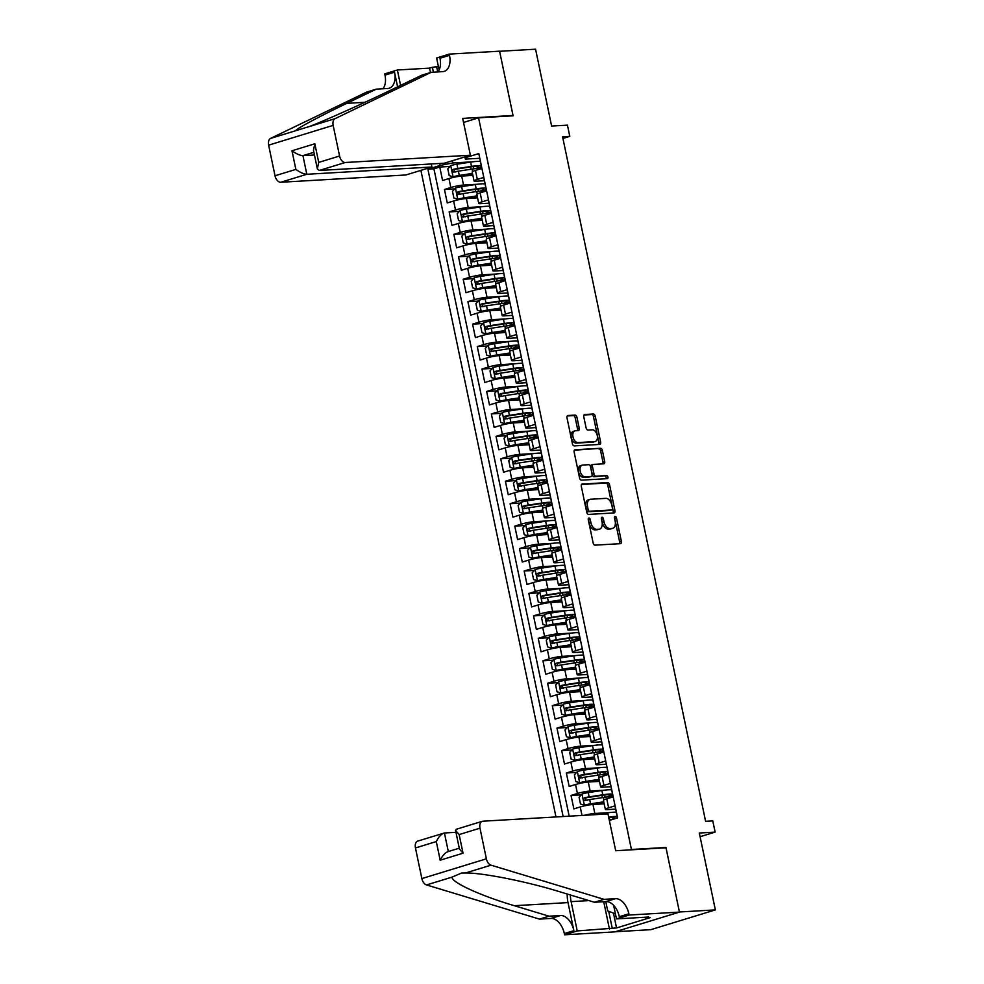 <?xml version="1.0" encoding="UTF-8"?>
<svg xmlns="http://www.w3.org/2000/svg" width="984" height="984" viewBox="0 0 984 984"><rect width="100%" height="100%" fill="white"/><g stroke="black" fill="none" stroke-linecap="round" stroke-linejoin="round"><path stroke-width="1.48" d="M588.924 518.014A1.587 0.972 73 0 0 588.789 518.039A1.587 0.972 73 0 0 588.26 519.613L593.155 543.02A2.263 1.39 73 0 0 595.025 545.148L620.424 543.672A2.263 1.39 73 0 0 620.633 543.635A2.263 1.39 73 0 0 621.384 541.385L616.488 517.978A1.587 0.972 73 0 0 615.184 516.489A1.587 0.972 73 0 0 615.037 516.514A1.587 0.972 73 0 0 614.508 518.088L615.148 521.114A7.257 4.44 73 0 1 612.749 528.322A7.257 4.44 73 0 1 612.097 528.433L609.982 528.556A7.257 4.44 73 0 1 603.991 521.766L603.364 518.74A1.587 0.972 73 0 0 602.048 517.252A1.587 0.972 73 0 0 601.913 517.277A1.587 0.972 73 0 0 601.384 518.851L602.024 521.889A7.257 4.44 73 0 1 599.625 529.084A7.257 4.44 73 0 1 598.973 529.195L596.857 529.318A7.257 4.44 73 0 1 590.867 522.529L590.24 519.503A1.587 0.972 73 0 0 588.924 518.014M576.932 417.204A2.263 1.39 73 0 0 575.062 415.088L567.94 415.506A2.263 1.39 73 0 0 567.731 415.543A2.263 1.39 73 0 0 566.981 417.782L572.417 443.784A2.263 1.39 73 0 0 574.287 445.9L599.699 444.424A2.263 1.39 73 0 0 599.896 444.387A2.263 1.39 73 0 0 600.646 442.136L595.222 416.146A2.263 1.39 73 0 0 593.34 414.018L584.73 414.522A2.263 1.39 73 0 0 584.533 414.559A2.263 1.39 73 0 0 583.783 416.81L586.107 427.929A2.263 1.39 73 0 0 587.977 430.057L592.245 429.811A6.064 3.715 73 0 1 597.153 435.039A6.064 3.715 73 0 1 595.259 441.496A6.064 3.715 73 0 1 594.705 441.595L577.989 442.566A6.064 3.715 73 0 1 573.082 437.327A6.064 3.715 73 0 1 574.976 430.881A6.064 3.715 73 0 1 575.517 430.783L578.309 430.623A2.263 1.39 73 0 0 578.518 430.586A2.263 1.39 73 0 0 579.256 428.335L576.932 417.204L575.197 417.745A2.263 1.39 73 0 0 573.328 415.617L567.19 415.974M631.433 849.475L665.947 847.47L679.427 911.984L715.368 909.893L699.316 833.03L715.134 832.107L712.785 820.89L705.602 821.308L562.59 136.788L569.785 136.37L567.436 125.153L551.618 126.063L535.567 49.2L499.614 51.291L513.094 115.817L478.581 117.822L631.433 849.475L630.055 849.893M582.245 484.017A2.263 1.39 73 0 0 582.048 484.054A2.263 1.39 73 0 0 581.298 486.305L586.735 512.295A2.263 1.39 73 0 0 588.604 514.411L614.004 512.935A2.263 1.39 73 0 0 614.213 512.898A2.263 1.39 73 0 0 614.963 510.647L609.527 484.657A2.263 1.39 73 0 0 607.657 482.541L581.864 484.14M579.576 478.039L574.139 452.037A2.263 1.39 73 0 1 574.89 449.799A2.263 1.39 73 0 1 575.099 449.762L600.498 448.286A2.263 1.39 73 0 1 602.368 450.401L604.693 461.521A2.263 1.39 73 0 1 603.955 463.772A2.263 1.39 73 0 1 603.745 463.808L593.438 464.411A2.263 1.39 73 0 0 593.241 464.448A2.263 1.39 73 0 0 592.491 466.699L594.029 474.079A2.263 1.39 73 0 0 595.898 476.194L606.636 475.567A1.587 0.972 73 0 1 607.915 476.945A1.587 0.972 73 0 1 607.423 478.63A1.587 0.972 73 0 1 607.276 478.654L581.446 480.155A2.263 1.39 73 0 1 579.576 478.039M715.368 909.893L650.842 929.671L615.369 931.737M450.008 166.444L439.762 167.034L442.579 180.502L448.95 178.547L450.82 187.526A9.237 1.082 -11.8 0 1 463.55 185.053L477.609 184.242M454.694 188.879L444.461 189.482L447.265 202.938L453.636 200.994L455.506 209.973A9.237 1.082 -11.8 0 1 468.236 207.501L482.295 206.677M459.393 211.326L449.147 211.917L451.963 225.385L458.323 223.442L460.204 232.408A9.237 1.082 -11.8 0 1 472.923 229.936L486.982 229.124M464.079 233.774L453.833 234.364L456.65 247.833L463.009 245.877L464.891 254.856A9.237 1.082 -11.8 0 1 477.621 252.384L491.668 251.572M468.765 256.209L458.519 256.812L461.336 270.268L467.695 268.325L469.577 277.303A9.237 1.082 -11.8 0 1 482.308 274.831L496.367 274.007M473.452 278.656L463.206 279.247L466.022 292.715L472.394 290.76L474.263 299.739A9.237 1.082 -11.8 0 1 486.994 297.266L501.053 296.455M478.138 301.092L467.904 301.694L470.709 315.163L477.08 313.207L478.95 322.186A9.237 1.082 -11.8 0 1 491.68 319.714L505.739 318.902M482.837 323.539L472.591 324.142L475.395 337.598L481.766 335.655L483.648 344.634A9.237 1.082 -11.8 0 1 496.367 342.161L510.425 341.337M487.523 345.987L477.277 346.577L480.094 360.046L486.453 358.09L488.335 367.069A9.237 1.082 -11.8 0 1 501.065 364.597L515.112 363.785M492.209 368.422L481.963 369.025L484.78 382.493L491.139 380.537L493.021 389.516A9.237 1.082 -11.8 0 1 505.751 387.044L519.81 386.22M496.895 390.869L486.649 391.472L489.466 404.928L495.838 402.985L497.707 411.964A9.237 1.082 -11.8 0 1 510.438 409.492L524.497 408.668M501.582 413.317L491.348 413.907L494.152 427.376L500.524 425.42L502.393 434.399A9.237 1.082 -11.8 0 1 515.124 431.927L529.183 431.115M506.28 435.752L496.034 436.355L498.839 449.823L505.21 447.868L507.08 456.847A9.237 1.082 -11.8 0 1 519.81 454.374L533.869 453.55M510.967 458.2L500.721 458.79L503.537 472.258L509.897 470.315L511.778 479.294A9.237 1.082 -11.8 0 1 524.497 476.822L538.556 475.998M515.653 480.647L505.407 481.238L508.224 494.706L514.583 492.75L516.465 501.729A9.237 1.082 -11.8 0 1 529.195 499.257L543.242 498.445M520.339 503.082L510.093 503.685L512.91 517.154L519.281 515.198L521.151 524.177A9.237 1.082 -11.8 0 1 533.881 521.704L547.94 520.88M525.025 525.53L514.78 526.12L517.596 539.589L523.968 537.645L525.837 546.624A9.237 1.082 -11.8 0 1 538.568 544.152L552.627 543.328M529.712 547.977L519.478 548.568L522.283 562.036L528.654 560.081L530.524 569.059A9.237 1.082 -11.8 0 1 543.254 566.587L557.313 565.775M534.41 570.413L524.164 571.015L526.981 584.484L533.34 582.528L535.222 591.507A9.237 1.082 -11.8 0 1 547.94 589.035L561.999 588.211M539.097 592.86L528.851 593.45L531.668 606.919L538.027 604.976L539.909 613.942A9.237 1.082 -11.8 0 1 552.639 611.47L566.686 610.658M543.783 615.308L533.537 615.898L536.354 629.366L542.725 627.411L544.595 636.39A9.237 1.082 -11.8 0 1 557.325 633.917L571.384 633.106M548.469 637.743L538.223 638.345L541.04 651.802L547.412 649.858L549.281 658.837A9.237 1.082 -11.8 0 1 562.012 656.365L576.071 655.541M553.156 660.19L542.922 660.781L545.726 674.249L552.098 672.306L553.967 681.272A9.237 1.082 -11.8 0 1 566.698 678.8L580.757 677.988M557.854 682.638L547.608 683.228L550.425 696.697L556.784 694.741L558.666 703.72A9.237 1.082 -11.8 0 1 571.384 701.248L585.443 700.436M562.541 705.073L552.295 705.676L555.111 719.132L561.47 717.188L563.352 726.167A9.237 1.082 -11.8 0 1 576.083 723.695L590.129 722.871M567.227 727.52L556.981 728.111L559.798 741.579L566.157 739.636L568.039 748.603A9.237 1.082 -11.8 0 1 580.769 746.13L594.828 745.319M571.913 749.956L561.667 750.558L564.484 764.027L570.855 762.071L572.725 771.05A9.237 1.082 -11.8 0 1 585.455 768.578L599.514 767.766M576.599 772.403L566.366 773.006L569.17 786.462L575.542 784.519L577.411 793.498A9.237 1.082 -11.8 0 1 590.142 791.025L604.201 790.201M581.298 794.851L571.052 795.441L573.856 808.909L580.228 806.954A9.237 1.082 -11.8 0 1 592.958 804.481L604.176 803.83M617.497 817.925L614.975 805.859L608.616 807.815A9.237 1.082 -11.8 0 0 605.332 809.365A9.237 1.082 -11.8 0 0 607.386 809.623L615.664 809.131M605.332 809.365L603.45 800.386A9.237 1.082 -11.8 0 1 606.734 798.836L613.106 796.892L610.289 783.424L603.93 785.367A9.237 1.082 -11.8 0 0 600.634 786.929A9.237 1.082 -11.8 0 0 602.7 787.175L610.978 786.696M600.634 786.929L598.764 777.95A9.237 1.082 168.2 0 1 602.048 776.388L608.419 774.445L605.603 760.976L599.231 762.932A9.237 1.082 -11.8 0 0 595.947 764.482A9.237 1.082 -11.8 0 0 598.014 764.728L606.292 764.248M595.947 764.482L594.078 755.503A9.237 1.082 168.2 0 1 597.362 753.953L603.733 751.997L600.917 738.529L594.545 740.485A9.237 1.082 -11.8 0 0 591.261 742.034A9.237 1.082 -11.8 0 0 593.327 742.293L601.593 741.801M591.261 742.034L589.391 733.055A9.237 1.082 168.2 0 1 592.676 731.506L599.035 729.562L596.23 716.094L589.859 718.037A9.237 1.082 -11.8 0 0 586.575 719.599A9.237 1.082 -11.8 0 0 588.641 719.845L596.907 719.365M593.783 704.409A17.663 2.066 168.2 0 0 584.041 705.024L570.376 707.102A6.113 0.713 168.2 0 0 565.714 708.049C564.324 709.366 564.509 710.264 566.28 710.743A6.113 0.713 -11.8 0 1 570.941 709.796L584.594 707.717A17.663 2.066 -11.8 0 1 594.348 707.102L591.532 693.646L585.173 695.602A9.237 1.082 -11.8 0 0 581.888 697.152A9.237 1.082 -11.8 0 0 583.942 697.398L592.22 696.918M589.096 681.961A17.663 2.066 168.2 0 0 579.342 682.576L565.689 684.655A6.113 0.713 168.2 0 0 561.028 685.602C559.638 686.93 559.822 687.828 561.593 688.296A6.113 0.713 -11.8 0 1 566.243 687.349L579.908 685.27A17.663 2.066 -11.8 0 1 589.662 684.655L586.845 671.211L580.486 673.154A9.237 1.082 -11.8 0 0 577.19 674.704A9.237 1.082 -11.8 0 0 579.256 674.962L587.534 674.483M584.41 659.514A17.663 2.066 168.2 0 0 574.656 660.129L560.991 662.207A6.113 0.713 168.2 0 0 556.341 663.167C554.951 664.483 555.136 665.381 556.907 665.861A6.113 0.713 -11.8 0 1 561.557 664.901L575.222 662.822A17.663 2.066 -11.8 0 1 584.976 662.207L582.159 648.764L575.8 650.707A9.237 1.082 -11.8 0 0 572.504 652.269A9.237 1.082 -11.8 0 0 574.57 652.515L582.848 652.035M572.504 652.269L570.634 643.29A9.237 1.082 168.2 0 1 573.918 641.74L580.289 639.784L577.473 626.316L571.101 628.272A9.237 1.082 -11.8 0 0 567.817 629.821A9.237 1.082 -11.8 0 0 569.884 630.067L578.149 629.588M575.025 614.631A17.663 2.066 168.2 0 0 565.283 615.246L551.618 617.325A6.113 0.713 168.2 0 0 546.969 618.272C545.567 619.6 545.763 620.498 547.522 620.966A6.113 0.713 -11.8 0 1 552.184 620.018L565.849 617.94A17.663 2.066 -11.8 0 1 575.591 617.325L572.786 603.881L566.415 605.824A9.237 1.082 -11.8 0 0 563.131 607.374A9.237 1.082 -11.8 0 0 565.197 607.632L573.463 607.153M570.339 592.183A17.663 2.066 168.2 0 0 560.597 592.798L546.932 594.877A6.113 0.713 168.2 0 0 542.27 595.837C540.88 597.153 541.065 598.051 542.836 598.53A6.113 0.713 -11.8 0 1 547.498 597.571L561.151 595.492A17.663 2.066 -11.8 0 1 570.904 594.877L568.1 581.433L561.729 583.377A9.237 1.082 -11.8 0 0 558.445 584.939A9.237 1.082 -11.8 0 0 560.499 585.185L568.777 584.705M565.652 569.748A17.663 2.066 168.2 0 0 555.911 570.363L542.245 572.442A6.113 0.713 168.2 0 0 537.584 573.389C536.194 574.705 536.378 575.603 538.15 576.083A6.113 0.713 -11.8 0 1 542.799 575.136L556.464 573.057A17.663 2.066 -11.8 0 1 566.218 572.442L563.402 558.986L557.042 560.942A9.237 1.082 -11.8 0 0 553.746 562.491A9.237 1.082 -11.8 0 0 555.812 562.737L564.09 562.258M560.966 547.301A17.663 2.066 168.2 0 0 551.212 547.916L537.547 549.995A6.113 0.713 168.2 0 0 532.898 550.942C531.508 552.27 531.692 553.168 533.463 553.635A6.113 0.713 -11.8 0 1 538.113 552.688L551.778 550.609A17.663 2.066 -11.8 0 1 561.532 549.995L558.715 536.551L552.356 538.494A9.237 1.082 -11.8 0 0 549.06 540.044A9.237 1.082 -11.8 0 0 551.126 540.302L559.404 539.822M556.28 524.853A17.663 2.066 168.2 0 0 546.526 525.468L532.861 527.547A6.113 0.713 168.2 0 0 528.211 528.506C526.821 529.822 527.006 530.72 528.777 531.2A6.113 0.713 -11.8 0 1 533.426 530.241L547.092 528.162A17.663 2.066 -11.8 0 1 556.833 527.547L554.029 514.103L547.658 516.059A9.237 1.082 -11.8 0 0 544.373 517.609A9.237 1.082 -11.8 0 0 546.44 517.855L554.718 517.375M551.581 502.418A17.663 2.066 168.2 0 0 541.84 503.033L528.174 505.112A6.113 0.713 168.2 0 0 523.525 506.059C522.123 507.375 522.319 508.273 524.078 508.753A6.113 0.713 -11.8 0 1 528.74 507.805L542.405 505.727A17.663 2.066 -11.8 0 1 552.147 505.112L549.343 491.656L542.971 493.611A9.237 1.082 -11.8 0 0 539.687 495.161A9.237 1.082 -11.8 0 0 541.754 495.407L550.019 494.927M546.895 479.971A17.663 2.066 168.2 0 0 537.153 480.586L523.488 482.664A6.113 0.713 168.2 0 0 518.826 483.611C517.436 484.94 517.621 485.838 519.392 486.305A6.113 0.713 -11.8 0 1 524.054 485.358L537.719 483.279A17.663 2.066 -11.8 0 1 547.461 482.664L544.656 469.22L538.285 471.164A9.237 1.082 -11.8 0 0 535.001 472.726A9.237 1.082 -11.8 0 0 537.055 472.972L545.333 472.492M535.001 472.726L533.119 463.747A9.237 1.082 168.2 0 1 536.415 462.185L542.774 460.241L539.958 446.773L533.599 448.729A9.237 1.082 -11.8 0 0 530.314 450.278A9.237 1.082 -11.8 0 0 532.369 450.524L540.647 450.045M530.314 450.278L528.433 441.299A9.237 1.082 168.2 0 1 531.717 439.75L538.088 437.794L535.271 424.325L528.912 426.281A9.237 1.082 -11.8 0 0 525.616 427.831A9.237 1.082 -11.8 0 0 527.682 428.077L535.96 427.597M525.616 427.831L523.746 418.852A9.237 1.082 168.2 0 1 527.03 417.302L533.402 415.359L530.585 401.89L524.214 403.834A9.237 1.082 -11.8 0 0 520.93 405.396A9.237 1.082 -11.8 0 0 522.996 405.642L531.274 405.162M528.137 390.205A17.663 2.066 168.2 0 0 518.396 390.808L504.731 392.899A6.113 0.713 168.2 0 0 500.081 393.846C498.679 395.162 498.876 396.06 500.635 396.54A6.113 0.713 -11.8 0 1 505.296 395.593L518.962 393.502A17.663 2.066 -11.8 0 1 528.703 392.899L525.899 379.443L519.527 381.398A9.237 1.082 -11.8 0 0 516.243 382.948A9.237 1.082 -11.8 0 0 518.31 383.194L526.575 382.714M523.451 367.758A17.663 2.066 168.2 0 0 513.709 368.373L500.044 370.451A6.113 0.713 168.2 0 0 495.382 371.398C493.993 372.727 494.189 373.625 495.948 374.092A6.113 0.713 -11.8 0 1 500.61 373.145L514.275 371.066A17.663 2.066 -11.8 0 1 524.017 370.451L521.212 356.995L514.841 358.951A9.237 1.082 -11.8 0 0 511.557 360.501A9.237 1.082 -11.8 0 0 513.611 360.759L521.889 360.267M518.765 345.31A17.663 2.066 168.2 0 0 509.023 345.925L495.358 348.004A6.113 0.713 168.2 0 0 490.696 348.951C489.306 350.279 489.491 351.177 491.262 351.645A6.113 0.713 -11.8 0 1 495.924 350.698L509.577 348.619A17.663 2.066 -11.8 0 1 519.331 348.004L516.514 334.56L510.155 336.503A9.237 1.082 -11.8 0 0 506.871 338.066A9.237 1.082 -11.8 0 0 508.925 338.312L517.203 337.832M514.078 322.875A17.663 2.066 168.2 0 0 504.325 323.49L490.672 325.569A6.113 0.713 168.2 0 0 486.01 326.516C484.62 327.832 484.804 328.73 486.576 329.209A6.113 0.713 -11.8 0 1 491.225 328.262L504.89 326.171A17.663 2.066 -11.8 0 1 514.644 325.569L511.828 312.113L505.469 314.068A9.237 1.082 -11.8 0 0 502.172 315.618A9.237 1.082 -11.8 0 0 504.238 315.864L512.516 315.384M509.392 300.428A17.663 2.066 168.2 0 0 499.638 301.043L485.973 303.121A6.113 0.713 168.2 0 0 481.324 304.068C479.934 305.397 480.118 306.295 481.889 306.762A6.113 0.713 -11.8 0 1 486.539 305.815L500.204 303.736A17.663 2.066 -11.8 0 1 509.946 303.121L507.141 289.665L500.77 291.621A9.237 1.082 -11.8 0 0 497.486 293.171A9.237 1.082 -11.8 0 0 499.552 293.429L507.83 292.937M504.706 277.98A17.663 2.066 168.2 0 0 494.952 278.595L481.287 280.674A6.113 0.713 168.2 0 0 476.637 281.621C475.247 282.949 475.432 283.847 477.191 284.315A6.113 0.713 -11.8 0 1 481.853 283.367L495.518 281.289A17.663 2.066 -11.8 0 1 505.259 280.674L502.455 267.23L496.084 269.173A9.237 1.082 -11.8 0 0 492.799 270.735A9.237 1.082 -11.8 0 0 494.866 270.981L503.132 270.502M500.007 255.545A17.663 2.066 168.2 0 0 490.266 256.16L476.6 258.238A6.113 0.713 168.2 0 0 471.951 259.186C470.549 260.502 470.746 261.4 472.504 261.879A6.113 0.713 -11.8 0 1 477.166 260.932L490.832 258.853A17.663 2.066 -11.8 0 1 500.573 258.238L497.769 244.782L491.397 246.738A9.237 1.082 -11.8 0 0 488.113 248.288A9.237 1.082 -11.8 0 0 490.18 248.534L498.445 248.054M495.321 233.097A17.663 2.066 168.2 0 0 485.579 233.712L471.914 235.791A6.113 0.713 168.2 0 0 467.252 236.738C465.863 238.067 466.047 238.964 467.818 239.432A6.113 0.713 -11.8 0 1 472.48 238.485L486.133 236.406A17.663 2.066 -11.8 0 1 495.887 235.791L493.07 222.347L486.711 224.29A9.237 1.082 -11.8 0 0 483.427 225.84A9.237 1.082 -11.8 0 0 485.481 226.099L493.759 225.607M490.635 210.65A17.663 2.066 168.2 0 0 480.881 211.265L467.228 213.343A6.113 0.713 168.2 0 0 462.566 214.303C461.176 215.619 461.361 216.517 463.132 216.997A6.113 0.713 -11.8 0 1 467.781 216.037L481.447 213.958A17.663 2.066 -11.8 0 1 491.201 213.343L488.384 199.9L482.025 201.843A9.237 1.082 -11.8 0 0 478.728 203.405A9.237 1.082 -11.8 0 0 480.795 203.651L489.073 203.171M485.948 188.215A17.663 2.066 168.2 0 0 476.194 188.83L462.529 190.908A6.113 0.713 168.2 0 0 457.88 191.855C456.49 193.172 456.674 194.069 458.446 194.549A6.113 0.713 -11.8 0 1 463.095 193.602L476.76 191.523A17.663 2.066 -11.8 0 1 486.514 190.908L483.697 177.452L477.338 179.408A9.237 1.082 -11.8 0 0 474.042 180.958A9.237 1.082 -11.8 0 0 476.108 181.204L484.386 180.724M448.95 178.547A9.237 1.082 168.2 0 1 461.68 176.075L472.886 175.423M453.636 200.994A9.237 1.082 168.2 0 1 466.367 198.522L477.572 197.87M458.323 223.442A9.237 1.082 168.2 0 1 471.053 220.97L482.271 220.318M498.482 251.166L499.097 251.129M463.009 245.877A9.237 1.082 168.2 0 1 475.739 243.405L486.957 242.753M467.695 268.325A9.237 1.082 168.2 0 1 480.426 265.852L491.643 265.2M472.394 290.76A9.237 1.082 168.2 0 1 485.124 288.3L496.33 287.635M477.08 313.207A9.237 1.082 168.2 0 1 489.811 310.735L501.016 310.083M481.766 335.655A9.237 1.082 168.2 0 1 494.497 333.182L505.714 332.531M486.453 358.09A9.237 1.082 168.2 0 1 499.183 355.618L510.401 354.966M526.612 385.826L527.227 385.789M491.139 380.537A9.237 1.082 168.2 0 1 503.869 378.065L515.087 377.413M495.838 402.985A9.237 1.082 168.2 0 1 508.556 400.513L519.773 399.861M500.524 425.42A9.237 1.082 168.2 0 1 513.254 422.948L524.46 422.296M505.21 447.868A9.237 1.082 168.2 0 1 517.941 445.395L529.158 444.743M509.897 470.315A9.237 1.082 168.2 0 1 522.627 467.843L533.845 467.191M550.056 498.052L550.671 498.015M514.583 492.75A9.237 1.082 168.2 0 1 527.313 490.278L538.531 489.626M519.281 515.198A9.237 1.082 168.2 0 1 532 512.726L543.217 512.074M523.968 537.645A9.237 1.082 168.2 0 1 536.698 535.173L547.904 534.521M528.654 560.081A9.237 1.082 168.2 0 1 541.385 557.608L552.602 556.956M533.34 582.528A9.237 1.082 168.2 0 1 546.071 580.056L557.288 579.404M573.5 610.264L574.115 610.228M538.027 604.976A9.237 1.082 168.2 0 1 550.757 602.503L561.975 601.851M542.725 627.411A9.237 1.082 168.2 0 1 555.443 624.938L566.661 624.287M547.412 649.858A9.237 1.082 168.2 0 1 560.142 647.386L571.347 646.734M552.098 672.306A9.237 1.082 168.2 0 1 564.828 669.833L576.034 669.181M556.784 694.741A9.237 1.082 168.2 0 1 569.515 692.269L580.732 691.617M596.944 722.477L597.559 722.441M561.47 717.188A9.237 1.082 168.2 0 1 574.201 714.716L585.418 714.064M601.63 744.925L602.245 744.888M566.157 739.636A9.237 1.082 168.2 0 1 578.887 737.164L590.105 736.499M570.855 762.071A9.237 1.082 168.2 0 1 583.573 759.599L594.791 758.947M575.542 784.519A9.237 1.082 168.2 0 1 588.272 782.046L599.477 781.394M463.538 122.434L478.581 117.822M420.894 170.38L555.972 816.954M439.762 167.034L433.919 168.83L427.88 169.174L563.131 816.536M427.88 169.174L440.094 165.435L439.688 163.467M466.416 156.431L466.601 157.317L478.814 153.578L617.595 817.889L609.354 820.422M584.398 815.293A9.237 1.082 -11.8 0 1 594.828 813.461L608.887 812.649M479.11 154.98L481.828 168.473L475.457 170.429A9.237 1.082 168.2 0 0 472.172 171.979L474.042 180.958M486.514 190.921L480.143 192.876A9.237 1.082 168.2 0 0 476.859 194.426L478.728 203.405M491.201 213.368L484.829 215.312A9.237 1.082 168.2 0 0 481.545 216.874L483.427 225.84M495.887 235.803L489.528 237.759A9.237 1.082 168.2 0 0 486.231 239.309L488.113 248.288M500.573 258.251L494.214 260.207A9.237 1.082 168.2 0 0 490.93 261.756L492.799 270.735M505.272 280.698L498.9 282.642A9.237 1.082 168.2 0 0 495.616 284.192L497.486 293.171M509.958 303.133L503.587 305.089A9.237 1.082 168.2 0 0 500.303 306.639L502.172 315.618M514.644 325.581L508.273 327.524A9.237 1.082 168.2 0 0 504.989 329.087L506.871 338.066M519.331 348.029L512.971 349.972A9.237 1.082 168.2 0 0 509.675 351.522L511.557 360.501M524.017 370.464L517.658 372.419A9.237 1.082 168.2 0 0 514.374 373.969L516.243 382.948M528.716 392.911L522.344 394.855A9.237 1.082 168.2 0 0 519.06 396.417L520.93 405.396M547.461 482.677L541.102 484.632A9.237 1.082 168.2 0 0 537.805 486.182L539.687 495.161M552.147 505.124L545.788 507.08A9.237 1.082 168.2 0 0 542.504 508.63L544.373 517.609M556.846 527.572L550.474 529.515A9.237 1.082 168.2 0 0 547.19 531.077L549.06 540.044M561.532 550.007L555.161 551.962A9.237 1.082 168.2 0 0 551.876 553.512L553.746 562.491M566.218 572.454L559.847 574.41A9.237 1.082 168.2 0 0 556.563 575.96L558.445 584.939M570.904 594.902L564.545 596.845A9.237 1.082 168.2 0 0 561.249 598.407L563.131 607.374M575.591 617.337L569.232 619.293A9.237 1.082 168.2 0 0 565.948 620.842L567.817 629.821M584.976 662.232L578.604 664.175A9.237 1.082 168.2 0 0 575.32 665.737L577.19 674.704M589.662 684.667L583.291 686.623A9.237 1.082 168.2 0 0 580.006 688.173L581.888 697.152M594.348 707.115L587.989 709.07A9.237 1.082 168.2 0 0 584.693 710.62L586.575 719.599M571.052 795.441L577.411 793.498M566.366 773.006L572.725 771.05M561.667 750.558L568.039 748.603M556.981 728.111L563.352 726.167M552.295 705.676L558.666 703.72M547.608 683.228L553.967 681.272M542.922 660.781L549.281 658.837M538.223 638.345L544.595 636.39M533.537 615.898L539.909 613.942M528.851 593.45L535.222 591.507M524.164 571.015L530.524 569.059M519.478 548.568L525.837 546.624M514.78 526.12L521.151 524.177M510.093 503.685L516.465 501.729M505.407 481.238L511.778 479.294M500.721 458.79L507.08 456.847M496.034 436.355L502.393 434.399M491.348 413.907L497.707 411.964M486.649 391.472L493.021 389.516M481.963 369.025L488.335 367.069M477.277 346.577L483.648 344.634M472.591 324.142L478.95 322.186M467.904 301.694L474.263 299.739M463.206 279.247L469.577 277.303M458.519 256.812L464.891 254.856M453.833 234.364L460.204 232.408M449.147 211.917L455.506 209.973M444.461 189.482L450.82 187.526M433.919 168.83L569.17 816.179M452.357 160.736L452.824 162.963L472.923 161.794M562.946 138.461L569.785 136.37M700.079 836.72L715.134 832.107M479.688 158.289L465.383 159.113L464.915 156.886M466.601 157.317L465.383 159.113M452.824 162.963L440.094 165.435M665.947 847.47L664.569 847.888M588.211 519.306A1.587 0.972 73 0 1 588.493 520.044L589.121 523.07A7.257 4.44 73 0 0 595.111 529.859L596.857 529.318M599.625 529.084L597.878 529.613A7.257 4.44 73 0 1 597.226 529.736L595.111 529.859M612.749 528.322L611.015 528.851A7.257 4.44 73 0 1 610.363 528.962L608.235 529.084A7.257 4.44 73 0 1 602.257 522.307L601.618 519.269A1.587 0.972 73 0 0 601.347 518.543M619.428 543.721A2.263 1.39 73 0 0 619.637 541.913L614.742 518.506A1.587 0.972 73 0 0 614.471 517.781M613.007 512.996A2.263 1.39 73 0 0 613.216 511.188L607.78 485.186A2.263 1.39 73 0 0 605.91 483.07L581.507 484.485M588.198 509.761A1.587 0.972 73 0 0 589.514 511.237L611.814 509.946A1.587 0.972 73 0 0 611.95 509.921A1.587 0.972 73 0 0 612.478 508.347L611.814 505.149A7.257 4.44 73 0 0 605.824 498.359L590.572 499.245A7.257 4.44 73 0 0 589.92 499.368A7.257 4.44 73 0 0 587.534 506.563L588.198 509.761L586.452 510.29A1.587 0.972 73 0 0 587.768 511.778L589.514 511.237M610.338 510.388A1.587 0.972 73 0 1 610.215 510.45A1.587 0.972 73 0 1 610.068 510.475L587.768 511.778M589.92 499.368L588.186 499.897A7.257 4.44 73 0 0 585.788 507.092L587.534 506.563M586.452 510.29L585.788 507.092M574.348 450.229L600.498 448.286M602.749 463.87A2.263 1.39 73 0 0 602.958 462.062L600.634 450.93A2.263 1.39 73 0 0 598.752 448.815M593.044 464.534L591.692 464.94A2.263 1.39 73 0 0 591.495 464.977A2.263 1.39 73 0 0 590.744 467.228L592.282 474.608A2.263 1.39 73 0 0 594.164 476.736L606.636 475.567M606.119 478.728A1.587 0.972 73 0 0 606.009 477.019A1.587 0.972 73 0 0 604.889 476.108M582.749 465.038A6.064 3.715 73 0 0 582.208 465.124A6.064 3.715 73 0 0 580.302 471.582A6.064 3.715 73 0 0 585.209 476.822L591.101 476.477A2.263 1.39 73 0 0 591.31 476.441A2.263 1.39 73 0 0 592.061 474.19L590.511 466.81A2.263 1.39 73 0 0 588.641 464.694L582.749 465.038M582.208 465.124L580.462 465.666A6.064 3.715 73 0 0 578.567 472.111A6.064 3.715 73 0 0 583.463 477.351L585.209 476.822M589.748 476.883A2.263 1.39 73 0 1 589.564 476.969A2.263 1.39 73 0 1 589.354 477.006L583.463 477.351M577.313 430.672A2.263 1.39 73 0 0 577.522 428.864L575.197 417.745M574.976 430.881L573.229 431.41A6.064 3.715 73 0 0 571.335 437.868A6.064 3.715 73 0 0 576.243 443.095L577.989 442.566M595.259 441.496L593.512 442.025A6.064 3.715 73 0 1 592.971 442.123L576.243 443.095M598.702 444.485A2.263 1.39 73 0 0 598.899 442.677L593.475 416.675A2.263 1.39 73 0 0 591.605 414.559L583.992 415.002M595.591 814.641L606.587 812.969A17.663 2.066 -11.8 0 1 616.341 812.354M609.219 819.758A17.663 2.066 -11.8 0 1 612.946 819.315M615.701 818.467A17.663 2.066 168.2 0 0 617.423 817.544M617.226 816.622A17.663 2.066 168.2 0 0 608.653 817.064M608.739 817.47A14.662 1.71 -11.8 0 1 614.852 817.606A14.662 1.71 -11.8 0 1 611.47 819.463M615.418 913.853L607.731 910.95L605.775 901.602M455.961 832.316L444.436 832.981L448.31 851.541M604.004 899.339L594.459 902.266L559.822 891.787C527.166 881.627 482.64 872.746 465.518 872.98L461.619 873.017L452.013 877.125C451.361 882.341 480.807 895.834 514.386 905.711L549.023 916.19L560.523 915.514A16.162 9.902 -107 0 1 573.881 930.643L564.324 933.57L564.582 934.8L614.914 931.873L679.452 912.106L666.008 847.802L615.689 850.729L607.989 813.928L482.898 821.197A6.925 4.244 73 0 0 482.271 821.308A6.925 4.244 73 0 0 479.983 828.184L486.379 858.823A6.925 4.244 73 0 0 491.028 865.17L604.004 899.339L615.517 898.675A16.162 9.902 -107 0 1 628.862 913.792L629.12 915.034L679.452 912.106M549.023 916.19L539.478 919.105L550.978 918.441A16.162 9.902 -107 0 1 564.324 933.57M628.862 913.792L619.305 916.719A16.162 9.902 -107 0 0 605.959 901.59L594.459 902.266M479.983 828.184L459.147 834.567L463.034 853.202L440.18 860.201L436.293 841.566L415.457 847.962L421.853 878.589L486.379 858.823M452.013 877.125L426.502 884.936L539.478 919.105M629.12 915.034L616.476 918.908L648.677 917.026L645.898 917.887L645.75 917.199M613.45 913.103L616.55 927.949L650.203 917.629L645.898 917.887M616.55 927.949L577.227 930.926L564.582 934.8M570.413 894.997A25.965 20.295 -93.3 0 0 571.114 901.639L577.227 930.926M616.476 918.908L613.635 905.341M567.214 894.025A30.073 23.493 -93.3 0 0 568.014 902.586L573.881 930.643M426.502 884.936A6.925 4.244 -107 0 1 421.853 878.589M415.457 847.962A6.925 4.244 -107 0 1 417.733 841.086L444.436 832.981C441.595 833.669 438.876 836.523 436.293 841.566M609.44 929.056L603.733 901.725M608.702 911.319L612.232 928.195M459.147 834.567L455.567 830.434L456.256 829.278L482.271 821.308M463.034 853.202L459.466 849.069L455.567 830.434M440.18 860.201C442.763 855.158 445.481 852.292 448.323 851.615M470.389 155.214L345.286 162.495L319.21 170.478L444.313 163.209L470.389 155.214L462.689 118.412L513.021 115.485L499.589 51.18L449.257 54.108L436.613 57.982L439.135 70.024M431.287 163.959L431.927 166.997L405.851 174.98L280.748 182.261A6.925 4.244 -107 0 1 275.028 175.779L268.632 145.152A6.925 4.244 -107 0 1 270.538 138.424L366.7 92.078L376.245 89.15L346.762 103.357C318.115 117.084 294.179 129.95 296.061 130.601L309.554 126.469C325.458 120.368 364.486 102.877 392.198 89.446L421.681 75.239L431.238 72.312L442.738 71.635A16.162 9.902 73 0 0 444.19 71.377A16.162 9.902 73 0 0 449.516 55.338L449.257 54.108M397.597 86.838L394.535 72.189A16.162 9.902 73 0 1 389.209 88.228A16.162 9.902 73 0 1 387.757 88.486L376.245 89.15M275.028 175.779L295.864 169.396L291.977 150.773L314.831 143.775L318.718 162.397L339.566 156.013L333.158 125.374L268.632 145.152M309.554 126.469L335.077 118.646L431.238 72.312M430.5 72.533L429.59 68.13L432.37 67.281L433.403 72.176M438.397 66.506L432.37 67.281M382.997 88.757A16.162 9.902 73 0 0 384.99 75.116L384.732 73.874L397.376 69.999L400.586 85.399M429.59 68.13L397.376 69.999M511.655 115.903L513.021 115.485M431.927 166.997L306.823 174.279L280.748 182.261M335.077 118.646A6.925 4.244 73 0 0 333.158 125.374M339.566 156.013A6.925 4.244 73 0 0 345.286 162.495M437.978 71.918A16.162 9.902 73 0 0 439.971 58.265L449.516 55.338M436.687 67.023L437.72 71.93M314.462 154.98L302.937 155.644L306.823 174.279C303.798 174.107 300.145 172.471 295.864 169.396M291.977 150.773C296.258 153.848 299.911 155.472 302.937 155.644L313.896 152.286M314.831 143.775L313.465 150.232L317.365 168.867L319.21 170.478M318.718 162.397L317.365 168.867M611.642 789.918A17.663 2.066 -11.8 0 0 601.9 790.533L588.235 792.612A6.113 0.713 -11.8 0 0 582.097 793.965L579.072 797.286L580.486 804.014L584.434 805.195A6.113 0.713 -11.8 0 1 590.584 803.83L603.745 801.825M584.434 805.195L603.057 802.317A14.662 1.71 -11.8 0 1 603.832 802.206M612.54 794.174A17.663 2.066 168.2 0 0 602.786 794.789L589.133 796.868A6.113 0.713 168.2 0 0 584.471 797.815C583.082 799.143 583.266 800.041 585.037 800.509A6.113 0.713 -11.8 0 1 589.687 799.561L603.352 797.483A17.663 2.066 -11.8 0 1 613.106 796.868M608.973 796.806A17.663 2.066 168.2 0 0 612.737 795.109M587.104 800.398C585.099 799.931 584.902 799.033 586.538 797.704L601.605 795.367A14.662 1.71 -11.8 0 1 610.166 795.158A14.662 1.71 -11.8 0 1 606.784 797.028M606.956 767.471A17.663 2.066 -11.8 0 0 597.214 768.086L583.549 770.164A6.113 0.713 -11.8 0 0 577.411 771.53L574.385 774.839L575.8 781.567L579.748 782.747A6.113 0.713 -11.8 0 1 585.898 781.382L599.059 779.377M579.748 782.747L598.37 779.881A14.662 1.71 -11.8 0 1 599.145 779.759M607.854 771.739A17.663 2.066 168.2 0 0 598.1 772.354L584.434 774.433A6.113 0.713 168.2 0 0 579.785 775.38C578.395 776.696 578.58 777.594 580.351 778.073A6.113 0.713 -11.8 0 1 585 777.126L598.666 775.048A17.663 2.066 -11.8 0 1 608.407 774.433M604.287 774.371A17.663 2.066 168.2 0 0 608.038 772.661M582.417 777.95C580.412 777.483 580.216 776.585 581.851 775.257L596.919 772.92A14.662 1.71 -11.8 0 1 605.467 772.711A14.662 1.71 -11.8 0 1 602.097 774.58M602.269 745.023A17.663 2.066 -11.8 0 0 592.528 745.638L578.863 747.717A6.113 0.713 -11.8 0 0 572.713 749.082L569.699 752.391L571.101 759.131L575.062 760.3A6.113 0.713 -11.8 0 1 581.2 758.947L594.373 756.942M575.062 760.3L593.684 757.434A14.662 1.71 -11.8 0 1 594.459 757.323M603.167 749.291A17.663 2.066 168.2 0 0 593.413 749.906L579.748 751.985A6.113 0.713 168.2 0 0 575.099 752.932C573.697 754.261 573.893 755.159 575.652 755.626A6.113 0.713 -11.8 0 1 580.314 754.679L593.979 752.6A17.663 2.066 -11.8 0 1 603.721 751.985M599.6 751.924A17.663 2.066 168.2 0 0 603.352 750.214M577.731 755.503C575.714 755.048 575.529 754.15 577.165 752.809L592.233 750.472A14.662 1.71 -11.8 0 1 600.781 750.275A14.662 1.71 -11.8 0 1 597.411 752.133M597.583 722.588A17.663 2.066 -11.8 0 0 587.829 723.203L574.176 725.282A6.113 0.713 -11.8 0 0 568.026 726.635L565.013 729.956L566.415 736.684L570.376 737.865A6.113 0.713 -11.8 0 1 576.513 736.499L589.687 734.495M570.376 737.865L588.998 734.986A14.662 1.71 -11.8 0 1 589.76 734.876M598.469 726.844A17.663 2.066 168.2 0 0 588.727 727.459L575.062 729.538A6.113 0.713 168.2 0 0 570.4 730.497C569.01 731.813 569.207 732.711 570.966 733.178A6.113 0.713 -11.8 0 1 575.628 732.231L589.293 730.153A17.663 2.066 -11.8 0 1 599.035 729.538M594.902 729.488A17.663 2.066 168.2 0 0 598.666 727.779M573.032 733.068C571.028 732.6 570.843 731.702 572.479 730.374L587.534 728.037A14.662 1.71 -11.8 0 1 596.095 727.828A14.662 1.71 -11.8 0 1 592.725 729.697M592.897 700.141A17.663 2.066 -11.8 0 0 583.143 700.756L569.478 702.834A6.113 0.713 -11.8 0 0 563.34 704.2L560.327 707.508L561.729 714.236L565.689 715.417A6.113 0.713 -11.8 0 1 571.827 714.052L585 712.047M565.689 715.417L584.299 712.551A14.662 1.71 -11.8 0 1 585.074 712.428M590.216 707.041A17.663 2.066 168.2 0 0 593.979 705.331M568.346 710.62C566.341 710.153 566.157 709.255 567.793 707.926L582.848 705.589A14.662 1.71 -11.8 0 1 591.409 705.38A14.662 1.71 -11.8 0 1 588.026 707.25M588.211 677.693A17.663 2.066 -11.8 0 0 578.457 678.308L564.791 680.387A6.113 0.713 -11.8 0 0 558.654 681.752L555.628 685.061L557.042 691.801L561.003 692.97A6.113 0.713 -11.8 0 1 567.141 691.617L580.302 689.612M561.003 692.97L579.613 690.104A14.662 1.71 -11.8 0 1 580.388 689.993M585.529 684.593A17.663 2.066 168.2 0 0 589.293 682.884M563.66 688.173C561.655 687.718 561.47 686.82 563.094 685.479L578.162 683.142A14.662 1.71 -11.8 0 1 586.722 682.945A14.662 1.71 -11.8 0 1 583.34 684.803M583.512 655.258A17.663 2.066 -11.8 0 0 573.77 655.873L560.105 657.952A6.113 0.713 -11.8 0 0 553.967 659.305L550.942 662.626L552.356 669.354L556.304 670.534A6.113 0.713 -11.8 0 1 562.454 669.169L575.615 667.164M556.304 670.534L574.927 667.656A14.662 1.71 -11.8 0 1 575.702 667.546M580.843 662.158A17.663 2.066 168.2 0 0 584.607 660.449M558.973 665.737C556.969 665.27 556.772 664.372 558.408 663.044L573.475 660.707A14.662 1.71 -11.8 0 1 582.024 660.498A14.662 1.71 -11.8 0 1 578.654 662.367M578.826 632.81A17.663 2.066 -11.8 0 0 569.084 633.425L555.419 635.504A6.113 0.713 -11.8 0 0 549.281 636.869L546.255 640.178L547.658 646.906L551.618 648.087A6.113 0.713 -11.8 0 1 557.756 646.722L570.929 644.717M551.618 648.087L570.24 645.221A14.662 1.71 -11.8 0 1 571.015 645.098M579.724 637.079A17.663 2.066 168.2 0 0 569.97 637.694L556.304 639.772A6.113 0.713 168.2 0 0 551.655 640.719C550.265 642.035 550.45 642.933 552.208 643.413A6.113 0.713 -11.8 0 1 556.87 642.466L570.536 640.387A17.663 2.066 -11.8 0 1 580.277 639.772M576.157 639.711A17.663 2.066 168.2 0 0 579.908 638.001M554.287 643.29C552.27 642.835 552.086 641.937 553.721 640.596L568.789 638.259A14.662 1.71 -11.8 0 1 577.337 638.05A14.662 1.71 -11.8 0 1 573.967 639.92M574.139 610.363A17.663 2.066 -11.8 0 0 564.385 610.978L550.732 613.057A6.113 0.713 -11.8 0 0 544.582 614.422L541.569 617.731L542.971 624.471L546.932 625.639A6.113 0.713 -11.8 0 1 553.069 624.287L566.243 622.282M546.932 625.639L565.554 622.774A14.662 1.71 -11.8 0 1 566.317 622.663M571.458 617.263A17.663 2.066 168.2 0 0 575.222 615.566M549.589 620.842C547.584 620.387 547.399 619.489 549.035 618.149L564.09 615.812A14.662 1.71 -11.8 0 1 572.651 615.615A14.662 1.71 -11.8 0 1 569.281 617.472M569.453 587.928A17.663 2.066 -11.8 0 0 559.699 588.543L546.034 590.621A6.113 0.713 -11.8 0 0 539.896 591.974L536.883 595.295L538.285 602.024L542.245 603.204A6.113 0.713 -11.8 0 1 548.383 601.839L561.557 599.834M542.245 603.204L560.855 600.326A14.662 1.71 -11.8 0 1 561.63 600.215M566.772 594.828A17.663 2.066 168.2 0 0 570.536 593.118M544.902 598.407C542.897 597.94 542.713 597.042 544.349 595.714L559.404 593.377A14.662 1.71 -11.8 0 1 567.965 593.168A14.662 1.71 -11.8 0 1 564.582 595.037M564.767 565.48A17.663 2.066 -11.8 0 0 555.013 566.095L541.348 568.174A6.113 0.713 -11.8 0 0 535.21 569.539L532.184 572.848L533.599 579.576L537.559 580.757A6.113 0.713 -11.8 0 1 543.697 579.391L556.87 577.387M537.559 580.757L556.169 577.891A14.662 1.71 -11.8 0 1 556.944 577.78M562.085 572.38A17.663 2.066 168.2 0 0 565.849 570.671M540.216 575.96C538.211 575.505 538.027 574.607 539.65 573.266L554.718 570.929A14.662 1.71 -11.8 0 1 563.279 570.732A14.662 1.71 -11.8 0 1 559.896 572.59M560.068 543.033A17.663 2.066 -11.8 0 0 550.327 543.648L536.661 545.726A6.113 0.713 -11.8 0 0 530.524 547.092L527.498 550.4L528.912 557.141L532.861 558.309A6.113 0.713 -11.8 0 1 539.011 556.956L552.172 554.951M532.861 558.309L551.483 555.443A14.662 1.71 -11.8 0 1 552.258 555.333M557.399 549.933A17.663 2.066 168.2 0 0 561.163 548.236M535.53 553.512C533.525 553.057 533.328 552.159 534.964 550.831L550.031 548.494A14.662 1.71 -11.8 0 1 558.58 548.285A14.662 1.71 -11.8 0 1 555.21 550.154M555.382 520.597A17.663 2.066 -11.8 0 0 545.64 521.212L531.975 523.291A6.113 0.713 -11.8 0 0 525.837 524.644L522.812 527.965L524.214 534.693L528.174 535.874A6.113 0.713 -11.8 0 1 534.312 534.509L547.485 532.504M528.174 535.874L546.797 533.008A14.662 1.71 -11.8 0 1 547.571 532.885M552.713 527.498A17.663 2.066 168.2 0 0 556.464 525.788M530.843 531.077C528.826 530.61 528.642 529.712 530.278 528.383L545.345 526.046A14.662 1.71 -11.8 0 1 553.894 525.837A14.662 1.71 -11.8 0 1 550.523 527.707M550.696 498.15A17.663 2.066 -11.8 0 0 540.954 498.765L527.289 500.844A6.113 0.713 -11.8 0 0 521.139 502.209L518.125 505.518L519.527 512.246L523.488 513.427A6.113 0.713 -11.8 0 1 529.626 512.061L542.799 510.056M523.488 513.427L542.11 510.561A14.662 1.71 -11.8 0 1 542.873 510.45M548.027 505.05A17.663 2.066 168.2 0 0 551.778 503.341M526.157 508.63C524.14 508.174 523.955 507.277 525.591 505.936L540.659 503.599A14.662 1.71 -11.8 0 1 549.207 503.402A14.662 1.71 -11.8 0 1 545.837 505.259M546.009 475.702A17.663 2.066 -11.8 0 0 536.255 476.317L522.59 478.396A6.113 0.713 -11.8 0 0 516.452 479.762L513.439 483.07L514.841 489.811L518.802 490.979A6.113 0.713 -11.8 0 1 524.939 489.626L538.113 487.621M518.802 490.979L537.412 488.113A14.662 1.71 -11.8 0 1 538.187 488.002M543.328 482.603A17.663 2.066 168.2 0 0 547.092 480.905M521.458 486.194C519.454 485.727 519.269 484.829 520.905 483.501L535.96 481.164A14.662 1.71 -11.8 0 1 544.521 480.955A14.662 1.71 -11.8 0 1 541.139 482.824M541.323 453.267A17.663 2.066 -11.8 0 0 531.569 453.882L517.904 455.961A6.113 0.713 -11.8 0 0 511.766 457.314L508.74 460.635L510.155 467.363L514.115 468.544A6.113 0.713 -11.8 0 1 520.253 467.179L533.426 465.174M514.115 468.544L532.725 465.678A14.662 1.71 -11.8 0 1 533.5 465.555M542.209 457.535A17.663 2.066 168.2 0 0 532.467 458.138L518.802 460.229A6.113 0.713 168.2 0 0 514.14 461.176C512.75 462.492 512.935 463.39 514.706 463.87A6.113 0.713 -11.8 0 1 519.355 462.911L533.02 460.832A17.663 2.066 -11.8 0 1 542.774 460.217M538.642 460.168A17.663 2.066 168.2 0 0 542.405 458.458M516.772 463.747C514.767 463.279 514.583 462.382 516.206 461.053L531.274 458.716A14.662 1.71 -11.8 0 1 539.835 458.507A14.662 1.71 -11.8 0 1 536.452 460.377M536.624 430.82A17.663 2.066 -11.8 0 0 526.883 431.435L513.217 433.513A6.113 0.713 -11.8 0 0 507.08 434.879L504.054 438.188L505.469 444.928L509.417 446.096A6.113 0.713 -11.8 0 1 515.567 444.731L528.728 442.738M509.417 446.096L528.039 443.231A14.662 1.71 -11.8 0 1 528.814 443.12M537.522 435.088A17.663 2.066 168.2 0 0 527.768 435.703L514.115 437.782A6.113 0.713 168.2 0 0 509.454 438.729C508.064 440.057 508.248 440.955 510.019 441.422A6.113 0.713 -11.8 0 1 514.669 440.475L528.334 438.397A17.663 2.066 -11.8 0 1 538.088 437.782M533.955 437.72A17.663 2.066 168.2 0 0 537.719 436.01M512.086 441.299C510.081 440.844 509.884 439.946 511.52 438.606L526.588 436.269A14.662 1.71 -11.8 0 1 535.148 436.072A14.662 1.71 -11.8 0 1 531.766 437.929M531.938 408.385A17.663 2.066 -11.8 0 0 522.197 408.987L508.531 411.078A6.113 0.713 -11.8 0 0 502.393 412.431L499.368 415.74L500.77 422.48L504.731 423.649A6.113 0.713 -11.8 0 1 510.868 422.296L524.042 420.291M504.731 423.649L523.353 420.783A14.662 1.71 -11.8 0 1 524.128 420.672M532.836 412.64A17.663 2.066 168.2 0 0 523.082 413.255L509.417 415.334A6.113 0.713 168.2 0 0 504.767 416.281C503.377 417.61 503.562 418.507 505.333 418.975A6.113 0.713 -11.8 0 1 509.983 418.028L523.648 415.949A17.663 2.066 -11.8 0 1 533.389 415.334M529.269 415.273A17.663 2.066 168.2 0 0 533.02 413.575M507.4 418.864C505.382 418.397 505.198 417.499 506.834 416.171L521.901 413.833A14.662 1.71 -11.8 0 1 530.45 413.624A14.662 1.71 -11.8 0 1 527.08 415.494M527.252 385.937A17.663 2.066 -11.8 0 0 517.51 386.552L503.845 388.631A6.113 0.713 -11.8 0 0 497.695 389.984L494.681 393.305L496.084 400.033L500.044 401.214A6.113 0.713 -11.8 0 1 506.182 399.848L519.355 397.844M500.044 401.214L518.666 398.348A14.662 1.71 -11.8 0 1 519.441 398.225M524.583 392.837A17.663 2.066 168.2 0 0 528.334 391.128M502.713 396.417C500.696 395.949 500.512 395.051 502.147 393.723L517.215 391.386A14.662 1.71 -11.8 0 1 525.764 391.177A14.662 1.71 -11.8 0 1 522.393 393.046M522.566 363.49A17.663 2.066 -11.8 0 0 512.812 364.105L499.159 366.183A6.113 0.713 -11.8 0 0 493.009 367.549L489.995 370.857L491.397 377.598L495.358 378.766A6.113 0.713 -11.8 0 1 501.496 377.413L514.669 375.408M495.358 378.766L513.98 375.9A14.662 1.71 -11.8 0 1 514.743 375.79M519.884 370.39A17.663 2.066 168.2 0 0 523.648 368.68M498.015 373.969C496.01 373.514 495.825 372.616 497.461 371.276L512.516 368.938A14.662 1.71 -11.8 0 1 521.077 368.742A14.662 1.71 -11.8 0 1 517.695 370.599M517.879 341.054A17.663 2.066 -11.8 0 0 508.125 341.669L494.46 343.748A6.113 0.713 -11.8 0 0 488.322 345.101L485.309 348.422L486.711 355.15L490.672 356.331A6.113 0.713 -11.8 0 1 496.809 354.966L509.983 352.961M490.672 356.331L509.281 353.453A14.662 1.71 -11.8 0 1 510.056 353.342M515.198 347.942A17.663 2.066 168.2 0 0 518.962 346.245M493.328 351.534C491.323 351.067 491.139 350.169 492.763 348.84L507.83 346.503A14.662 1.71 -11.8 0 1 516.391 346.294A14.662 1.71 -11.8 0 1 513.008 348.164M513.181 318.607A17.663 2.066 -11.8 0 0 503.439 319.222L489.774 321.301A6.113 0.713 -11.8 0 0 483.636 322.666L480.61 325.975L482.025 332.703L485.973 333.883A6.113 0.713 -11.8 0 1 492.123 332.518L505.284 330.513M485.973 333.883L504.595 331.018A14.662 1.71 -11.8 0 1 505.37 330.895M510.512 325.507A17.663 2.066 168.2 0 0 514.275 323.798M488.642 329.087C486.637 328.619 486.44 327.721 488.076 326.393L503.144 324.056A14.662 1.71 -11.8 0 1 511.705 323.847A14.662 1.71 -11.8 0 1 508.322 325.716M508.494 296.159A17.663 2.066 -11.8 0 0 498.753 296.774L485.087 298.853A6.113 0.713 -11.8 0 0 478.95 300.218L475.924 303.527L477.338 310.267L481.287 311.436A6.113 0.713 -11.8 0 1 487.437 310.083L500.598 308.078M481.287 311.436L499.909 308.57A14.662 1.71 -11.8 0 1 500.684 308.459M505.825 303.06A17.663 2.066 168.2 0 0 509.577 301.35M483.956 306.639C481.951 306.184 481.754 305.286 483.39 303.945L498.457 301.608A14.662 1.71 -11.8 0 1 507.006 301.411A14.662 1.71 -11.8 0 1 503.636 303.269M503.808 273.724A17.663 2.066 -11.8 0 0 494.066 274.339L480.401 276.418A6.113 0.713 -11.8 0 0 474.263 277.771L471.238 281.092L472.64 287.82L476.6 289.001A6.113 0.713 -11.8 0 1 482.738 287.635L495.911 285.631M476.6 289.001L495.223 286.123A14.662 1.71 -11.8 0 1 495.998 286.012M501.139 280.625A17.663 2.066 168.2 0 0 504.89 278.915M479.269 284.204C477.252 283.736 477.068 282.838 478.704 281.51L493.771 279.173A14.662 1.71 -11.8 0 1 502.32 278.964A14.662 1.71 -11.8 0 1 498.949 280.834M499.122 251.277A17.663 2.066 -11.8 0 0 489.368 251.892L475.715 253.97A6.113 0.713 -11.8 0 0 469.565 255.336L466.551 258.644L467.953 265.373L471.914 266.553A6.113 0.713 -11.8 0 1 478.052 265.188L491.225 263.183M471.914 266.553L490.536 263.687A14.662 1.71 -11.8 0 1 491.299 263.564M496.44 258.177A17.663 2.066 168.2 0 0 500.204 256.467M474.571 261.756C472.566 261.289 472.382 260.391 474.017 259.063L489.073 256.726A14.662 1.71 -11.8 0 1 497.633 256.517A14.662 1.71 -11.8 0 1 494.263 258.386M494.435 228.829A17.663 2.066 -11.8 0 0 484.682 229.444L471.016 231.523A6.113 0.713 -11.8 0 0 464.878 232.888L461.865 236.197L463.267 242.937L467.228 244.106A6.113 0.713 -11.8 0 1 473.365 242.753L486.539 240.748M467.228 244.106L485.838 241.24A14.662 1.71 -11.8 0 1 486.613 241.129M491.754 235.73A17.663 2.066 168.2 0 0 495.518 234.02M469.885 239.309C467.88 238.854 467.695 237.956 469.331 236.615L484.386 234.278A14.662 1.71 -11.8 0 1 492.947 234.081A14.662 1.71 -11.8 0 1 489.565 235.939M489.749 206.394A17.663 2.066 -11.8 0 0 479.995 207.009L466.33 209.088A6.113 0.713 -11.8 0 0 460.192 210.441L457.166 213.762L458.581 220.49L462.541 221.671A6.113 0.713 -11.8 0 1 468.679 220.305L481.853 218.3M462.541 221.671L481.151 218.792A14.662 1.71 -11.8 0 1 481.926 218.682M487.068 213.294A17.663 2.066 168.2 0 0 490.832 211.585M465.198 216.874C463.193 216.406 463.009 215.508 464.632 214.18L479.7 211.843A14.662 1.71 -11.8 0 1 488.261 211.634A14.662 1.71 -11.8 0 1 484.878 213.503M485.05 183.947A17.663 2.066 -11.8 0 0 475.309 184.562L461.644 186.64A6.113 0.713 -11.8 0 0 455.506 188.005L452.48 191.314L453.895 198.042L457.843 199.223A6.113 0.713 -11.8 0 1 463.993 197.858L477.154 195.853M457.843 199.223L476.465 196.357A14.662 1.71 -11.8 0 1 477.24 196.234M482.381 190.847A17.663 2.066 168.2 0 0 486.145 189.137M460.512 194.426C458.507 193.971 458.31 193.073 459.946 191.732L475.014 189.395A14.662 1.71 -11.8 0 1 483.562 189.186A14.662 1.71 -11.8 0 1 480.192 191.056M480.364 161.499A17.663 2.066 -11.8 0 0 470.623 162.114L456.957 164.193A6.113 0.713 -11.8 0 0 450.82 165.558L447.794 168.867L449.196 175.607L453.157 176.776A6.113 0.713 -11.8 0 1 459.294 175.423L472.468 173.418M453.157 176.776L471.779 173.91A14.662 1.71 -11.8 0 1 472.554 173.799M481.262 165.767A17.663 2.066 168.2 0 0 471.508 166.382L457.843 168.461A6.113 0.713 168.2 0 0 453.193 169.408C451.804 170.736 451.988 171.634 453.747 172.102A6.113 0.713 -11.8 0 1 458.409 171.155L472.074 169.076A17.663 2.066 -11.8 0 1 481.816 168.461M477.695 168.399A17.663 2.066 168.2 0 0 481.447 166.702M455.826 171.979C453.808 171.523 453.624 170.626 455.26 169.285L470.327 166.948A14.662 1.71 -11.8 0 1 478.876 166.751A14.662 1.71 -11.8 0 1 475.506 168.608M461.68 176.075L463.55 185.053M466.367 198.522L468.236 207.501M471.053 220.97L472.923 229.936M475.739 243.405L477.621 252.384M480.426 265.852L482.308 274.831M485.124 288.3L486.994 297.266M489.811 310.735L491.68 319.714M494.497 333.182L496.367 342.161M499.183 355.618L501.065 364.597M503.869 378.065L505.751 387.044M508.556 400.513L510.438 409.492M513.254 422.948L515.124 431.927M517.941 445.395L519.81 454.374M522.627 467.843L524.497 476.822M527.313 490.278L529.195 499.257M532 512.726L533.881 521.704M536.698 535.173L538.568 544.152M541.385 557.608L543.254 566.587M546.071 580.056L547.94 589.035M550.757 602.503L552.639 611.47M555.443 624.938L557.325 633.917M560.142 647.386L562.012 656.365M564.828 669.833L566.698 678.8M569.515 692.269L571.384 701.248M574.201 714.716L576.083 723.695M578.887 737.164L580.769 746.13M583.573 759.599L585.455 768.578M588.272 782.046L590.142 791.025M592.958 804.481L594.828 813.461M606.734 798.836L608.616 807.815M475.457 170.429L477.338 179.408M480.143 192.876L482.025 201.843M484.829 215.312L486.711 224.29M489.528 237.759L491.397 246.738M494.214 260.207L496.084 269.173M498.9 282.642L500.77 291.621M503.587 305.089L505.469 314.068M508.273 327.524L510.155 336.503M512.971 349.972L514.841 358.951M517.658 372.419L519.527 381.398M522.344 394.855L524.214 403.834M527.03 417.302L528.912 426.281M531.717 439.75L533.599 448.729M536.415 462.185L538.285 471.164M541.102 484.632L542.971 493.611M545.788 507.08L547.658 516.059M550.474 529.515L552.356 538.494M555.161 551.962L557.042 560.942M559.847 574.41L561.729 583.377M564.545 596.845L566.415 605.824M569.232 619.293L571.101 628.272M573.918 641.74L575.8 650.707M578.604 664.175L580.486 673.154M583.291 686.623L585.173 695.602M587.989 709.07L589.859 718.037M592.676 731.506L594.545 740.485M597.362 753.953L599.231 762.932M602.048 776.388L603.93 785.367M580.228 806.954L581.999 815.441M589.121 523.07L590.867 522.529M597.226 529.736L598.973 529.195M601.618 519.269L603.364 518.74M602.257 522.307L603.991 521.766M608.235 529.084L609.982 528.556M610.363 528.962L612.097 528.433M614.742 518.506L616.488 517.978M619.637 541.913L621.384 541.385M588.493 520.044L590.24 519.503M605.91 483.07L607.657 482.541M607.78 485.186L609.527 484.657M613.216 511.188L614.963 510.647M610.068 510.475L611.814 509.946M600.634 450.93L602.368 450.401M602.958 462.062L604.693 461.521M590.744 467.228L592.491 466.699M592.282 474.608L594.029 474.079M594.164 476.736L595.898 476.194M589.354 477.006L591.101 476.477M577.522 428.864L579.256 428.335M592.971 442.123L594.705 441.595M591.605 414.559L593.34 414.018M593.475 416.675L595.222 416.146M598.899 442.677L600.646 442.136M573.328 415.617L575.062 415.088M609.736 819.684L609.256 817.409M606.587 812.969L606.808 813.989M560.523 915.514L550.978 918.441M605.959 901.59L615.517 898.675M491.028 865.17L465.518 872.98M514.386 905.711L568.014 902.586M588.949 900.594L571.114 901.639M270.538 138.424L296.061 130.601M394.535 72.189L384.99 75.116M346.762 103.357L364.929 102.311M582.024 794.051L584.336 805.158M605.049 797.237L604.57 794.961M603.352 797.483L603.868 799.943M601.9 790.533L602.786 794.789M589.687 799.561L590.584 803.83M588.235 792.612L589.133 796.868M586.538 797.704L584.471 797.815M577.325 771.604L579.65 782.711M600.363 774.802L599.883 772.526M598.666 775.048L599.182 777.508M597.214 768.086L598.1 772.354M585 777.126L585.898 781.382M583.549 770.164L584.434 774.433M581.851 775.257L579.785 775.38M572.639 749.168L574.963 760.275M595.664 752.354L595.197 750.079M593.979 752.6L594.496 755.06M592.528 745.638L593.413 749.906M580.314 754.679L581.2 758.947M578.863 747.717L579.748 751.985M577.165 752.809L575.099 752.932M567.952 726.721L570.277 737.828M590.978 729.907L590.511 727.643M589.293 730.153L589.797 732.613M587.829 723.203L588.727 727.459M575.628 732.231L576.513 736.499M574.176 725.282L575.062 729.538M572.479 730.374L570.4 730.497M563.266 704.273L565.591 715.393M586.292 707.471L585.812 705.196M584.594 707.717L585.111 710.177M583.143 700.756L584.041 705.024M570.941 709.796L571.827 714.052M569.478 702.834L570.376 707.102M567.793 707.926L565.714 708.049M558.58 681.838L560.892 692.945M581.606 685.024L581.126 682.748M579.908 685.27L580.425 687.73M578.457 678.308L579.342 682.576M566.243 687.349L567.141 691.617M564.791 680.387L565.689 684.655M563.094 685.479L561.028 685.602M553.894 659.391L556.206 670.498M576.919 662.576L576.439 660.313M575.222 662.822L575.738 665.282M573.77 655.873L574.656 660.129M561.557 664.901L562.454 669.169M560.105 657.952L560.991 662.207M558.408 663.044L556.341 663.167M549.195 636.943L551.52 648.062M572.221 640.141L571.753 637.866M570.536 640.387L571.052 642.847M569.084 633.425L569.97 637.694M556.87 642.466L557.756 646.722M555.419 635.504L556.304 639.772M553.721 640.596L551.655 640.719M544.509 614.508L546.833 625.615M567.534 617.694L567.067 615.418M565.849 617.94L566.353 620.4M564.385 610.978L565.283 615.246M552.184 620.018L553.069 624.287M550.732 613.057L551.618 617.325M549.035 618.149L546.969 618.272M539.822 592.061L542.147 603.167M562.848 595.246L562.368 592.983M561.151 595.492L561.667 597.952M559.699 588.543L560.597 592.798M547.498 597.571L548.383 601.839M546.034 590.621L546.932 594.877M544.349 595.714L542.27 595.837M535.136 569.613L537.448 580.732M558.162 572.811L557.682 570.536M556.464 573.057L556.981 575.517M555.013 566.095L555.911 570.363M542.799 575.136L543.697 579.391M541.348 568.174L542.245 572.442M539.65 573.266L537.584 573.389M530.45 547.178L532.762 558.285M553.475 550.363L552.996 548.088M551.778 550.609L552.295 553.069M550.327 543.648L551.212 547.916M538.113 552.688L539.011 556.956M536.661 545.726L537.547 549.995M534.964 550.831L532.898 550.942M525.751 524.73L528.076 535.837M548.789 527.928L548.309 525.653M547.092 528.162L547.608 530.634M545.64 521.212L546.526 525.468M533.426 530.241L534.312 534.509M531.975 523.291L532.861 527.547M530.278 528.383L528.211 528.506M521.065 502.283L523.39 513.402M544.091 505.481L543.623 503.205M542.405 505.727L542.922 508.187M540.954 498.765L541.84 503.033M528.74 507.805L529.626 512.061M527.289 500.844L528.174 505.112M525.591 505.936L523.525 506.059M516.379 479.848L518.703 490.954M539.404 483.033L538.937 480.758M537.719 483.279L538.223 485.739M536.255 476.317L537.153 480.586M524.054 485.358L524.939 489.626M522.59 478.396L523.488 482.664M520.905 483.501L518.826 483.611M511.692 457.4L514.017 468.507M534.718 460.598L534.238 458.323M533.02 460.832L533.537 463.304M531.569 453.882L532.467 458.138M519.355 462.911L520.253 467.179M517.904 455.961L518.802 460.229M516.206 461.053L514.14 461.176M507.006 434.965L509.318 446.072M530.032 438.151L529.552 435.875M528.334 438.397L528.851 440.857M526.883 431.435L527.768 435.703M514.669 440.475L515.567 444.731M513.217 433.513L514.115 437.782M511.52 438.606L509.454 438.729M502.307 412.517L504.632 423.624M525.345 415.703L524.866 413.428M523.648 415.949L524.164 418.409M522.197 408.987L523.082 413.255M509.983 418.028L510.868 422.296M508.531 411.078L509.417 415.334M506.834 416.171L504.767 416.281M497.621 390.07L499.946 401.177M520.647 393.268L520.179 390.992M518.962 393.502L519.478 395.974M517.51 386.552L518.396 390.808M505.296 395.593L506.182 399.848M503.845 388.631L504.731 392.899M502.147 393.723L500.081 393.846M492.935 367.635L495.259 378.742M515.96 370.82L515.493 368.545M514.275 371.066L514.78 373.526M512.812 364.105L513.709 368.373M500.61 373.145L501.496 377.413M499.159 366.183L500.044 370.451M497.461 371.276L495.382 371.398M488.248 345.187L490.573 356.294M511.274 348.373L510.794 346.097M509.577 348.619L510.093 351.079M508.125 341.669L509.023 345.925M495.924 350.698L496.809 354.966M494.46 343.748L495.358 348.004M492.763 348.84L490.696 348.951M483.562 322.74L485.875 333.847M506.588 325.938L506.108 323.662M504.89 326.171L505.407 328.644M503.439 319.222L504.325 323.49M491.225 328.262L492.123 332.518M489.774 321.301L490.672 325.569M488.076 326.393L486.01 326.516M478.876 300.305L481.188 311.411M501.901 303.49L501.422 301.215M500.204 303.736L500.721 306.196M498.753 296.774L499.638 301.043M486.539 305.815L487.437 310.083M485.087 298.853L485.973 303.121M483.39 303.945L481.324 304.068M474.177 277.857L476.502 288.964M497.203 281.043L496.736 278.779M495.518 281.289L496.034 283.749M494.066 274.339L494.952 278.595M481.853 283.367L482.738 287.635M480.401 276.418L481.287 280.674M478.704 281.51L476.637 281.621M469.491 255.41L471.816 266.529M492.517 258.608L492.049 256.332M490.832 258.853L491.336 261.313M489.368 251.892L490.266 256.16M477.166 260.932L478.052 265.188M475.715 253.97L476.6 258.238M474.017 259.063L471.951 259.186M464.805 232.974L467.129 244.081M487.83 236.16L487.351 233.885M486.133 236.406L486.649 238.866M484.682 229.444L485.579 233.712M472.48 238.485L473.365 242.753M471.016 231.523L471.914 235.791M469.331 236.615L467.252 236.738M460.118 210.527L462.431 221.634M483.144 213.713L482.664 211.449M481.447 213.958L481.963 216.418M479.995 207.009L480.881 211.265M467.781 216.037L468.679 220.305M466.33 209.088L467.228 213.343M464.632 214.18L462.566 214.303M455.432 188.079L457.744 199.198M478.458 191.277L477.978 189.002M476.76 191.523L477.277 193.983M475.309 184.562L476.194 188.83M463.095 193.602L463.993 197.858M461.644 186.64L462.529 190.908M459.946 191.732L457.88 191.855M450.733 165.644L453.058 176.751M473.759 168.83L473.292 166.554M472.074 169.076L472.591 171.536M470.623 162.114L471.508 166.382M458.409 171.155L459.294 175.423M456.957 164.193L457.843 168.461M455.26 169.285L453.193 169.408M610.215 510.45L611.95 509.921M591.495 464.977L593.241 464.448M589.564 476.969L591.31 476.441M447.646 851.738L459.282 848.183M603.352 802.28L603.672 803.866M601.888 795.318L602.38 797.63M598.653 779.832L598.985 781.419M597.202 772.883L597.682 775.195M593.967 757.397L594.299 758.971M592.516 750.435L592.995 752.748M589.281 734.95L589.613 736.536M587.829 727.988L588.309 730.3M584.594 712.502L584.927 714.089M583.143 705.553L583.623 707.865M579.908 690.067L580.24 691.654M578.444 683.105L578.936 685.418M575.209 667.619L575.542 669.206M573.758 660.658L574.25 662.97M570.523 645.172L570.855 646.759M569.072 638.222L569.552 640.535M565.837 622.737L566.169 624.323M564.385 615.775L564.865 618.087M561.151 600.289L561.483 601.876M559.699 593.327L560.179 595.64M556.464 577.842L556.796 579.428M555.001 570.892L555.493 573.205M551.766 555.407L552.098 556.993M550.314 548.445L550.806 550.757M547.079 532.959L547.412 534.546M545.628 525.997L546.108 528.31M542.393 510.512L542.725 512.098M540.942 503.562L541.421 505.874M537.707 488.076L538.039 489.663M536.255 481.114L536.735 483.427M533.02 465.629L533.353 467.216M531.569 458.667L532.049 460.979M528.334 443.181L528.654 444.768M526.87 436.232L527.362 438.544M523.636 420.746L523.968 422.333M522.184 413.784L522.664 416.097M518.949 398.299L519.281 399.885M517.498 391.337L517.978 393.661M514.263 375.851L514.595 377.438M512.812 368.902L513.291 371.214M509.577 353.416L509.909 355.003M508.125 346.454L508.605 348.767M504.89 330.968L505.21 332.555M503.427 324.019L503.919 326.331M500.192 308.521L500.524 310.108M498.74 301.571L499.22 303.884M495.506 286.086L495.838 287.672M494.054 279.124L494.534 281.436M490.819 263.638L491.151 265.225M489.368 256.689L489.847 259.001M486.133 241.203L486.465 242.79M484.682 234.241L485.161 236.554M481.447 218.755L481.779 220.342M479.983 211.794L480.475 214.106M476.748 196.308L477.08 197.895M475.297 189.358L475.789 191.671M472.062 173.873L472.394 175.459M470.61 166.911L471.09 169.223"/></g></svg>

